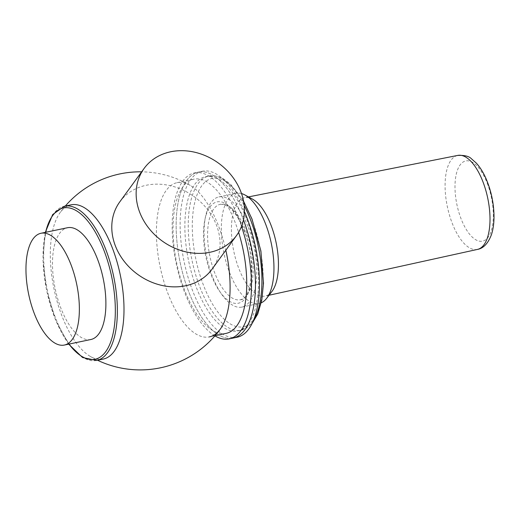 <?xml version="1.0" encoding="UTF-8"?>
<svg xmlns="http://www.w3.org/2000/svg" width="520" height="520" viewBox="0 0 520 520"><rect width="100%" height="100%" fill="white"/><g stroke="black" fill="none" stroke-linecap="round" stroke-linejoin="round"><path stroke-width="0.39" stroke-dasharray="2.6 1.95" d="M242.749 218.017A84.786 36.439 78.2 0 1 243.444 219.823A84.786 36.439 78.2 0 0 198.452 172.061A84.786 36.439 78.2 0 1 242.749 218.017M214.929 335.862A84.786 36.439 78.2 0 1 173.55 247.774A84.786 36.439 78.2 0 1 194.474 172.894L198.452 172.061A84.786 36.439 78.2 0 0 180.135 262.516A84.786 36.439 78.2 0 0 233.155 338.052A84.786 36.439 78.2 0 1 180.135 262.516A84.786 36.439 78.2 0 1 198.452 172.061L202.43 171.23A84.786 36.439 78.2 0 1 244.406 211.542M237.133 337.22A84.786 36.439 78.2 0 1 184.113 261.683A84.786 36.439 78.2 0 1 202.43 171.23M246.753 219.401A78.787 33.859 78.2 0 1 237.835 330.941A78.787 33.859 78.2 0 1 188.572 260.748A78.787 33.859 78.2 0 1 205.589 176.703A78.787 33.859 78.2 0 1 246.753 219.401M245.895 230.698A48.77 20.963 78.2 0 1 240.377 299.748A48.77 20.963 78.2 0 1 209.879 256.302A48.77 20.963 78.2 0 1 220.409 204.269A48.77 20.963 78.2 0 1 245.895 230.698M248.281 227.422A56.277 24.187 78.2 0 1 241.911 307.093A56.277 24.187 78.2 0 1 206.719 256.958A56.277 24.187 78.2 0 1 218.875 196.924A56.277 24.187 78.2 0 1 248.281 227.422M261.248 302.809A56.277 24.187 78.2 0 1 259.149 303.485A56.277 24.187 78.2 0 1 223.964 253.351A56.277 24.187 78.2 0 1 236.119 193.317A56.277 24.187 78.2 0 1 241.514 193.55M271.901 291.512A50.271 21.606 78.2 0 1 265.311 296.062A50.271 21.606 78.2 0 1 233.779 251.297A50.271 21.606 78.2 0 1 244.738 197.652A50.271 21.606 78.2 0 1 252.597 199.18M119.749 201.916A57.102 48.048 -144 0 1 194.188 196.658A57.102 48.048 -144 0 1 212.095 269.1M90.877 339.508A57.102 24.538 78.2 0 1 55.172 288.639A57.102 24.538 78.2 0 1 67.502 227.728M103.272 359.073A78.787 33.859 78.2 0 1 90.162 356.337A78.787 33.859 78.2 0 1 54.009 288.886A78.787 33.859 78.2 0 1 60.112 212.596A78.787 33.859 78.2 0 1 71.025 204.834M215.072 335.699L209.372 336.888A78.787 33.859 78.2 0 1 160.108 266.702A78.787 33.859 78.2 0 1 177.125 182.656A78.787 33.859 78.2 0 1 190.242 185.386A78.787 33.859 78.2 0 1 225.823 250.231M226.011 333.411A78.787 33.859 78.2 0 1 176.748 263.224A78.787 33.859 78.2 0 1 193.772 179.172A78.787 33.859 78.2 0 1 238.602 232.343M194.474 172.894A84.786 36.439 78.2 0 1 241.501 226.363M253.481 320.444A78.787 33.859 78.2 0 1 241.208 330.233A78.787 33.859 78.2 0 1 191.945 260.046A78.787 33.859 78.2 0 1 208.962 176A78.787 33.859 78.2 0 1 244.166 205.433M251.823 219.453A75.784 32.565 78.2 0 1 238.225 326.892A75.784 32.565 78.2 0 1 193.167 211.334A75.784 32.565 78.2 0 1 251.823 219.453M244.192 229.944A51.773 22.249 78.2 0 1 234.904 303.342A51.773 22.249 78.2 0 1 204.119 224.4A51.773 22.249 78.2 0 1 244.192 229.944M477.373 249.431A48.022 20.637 78.2 0 1 447.343 206.648A48.022 20.637 78.2 0 1 457.717 155.422M487.188 183.138A40.983 17.615 78.2 0 1 479.83 241.241A40.983 17.615 78.2 0 1 455.468 178.744A40.983 17.615 78.2 0 1 487.188 183.138M68.965 344.091A77.285 33.215 78.2 0 1 45.598 232.31M96.635 360.457A78.787 33.859 78.2 0 1 47.372 290.271A78.787 33.859 78.2 0 1 64.395 206.225M237.835 330.941L241.208 330.233L252.213 323.271M205.589 176.703L208.962 176L217.393 176.293L223.23 178.705L230.529 184.158L243.549 201.194M240.37 299.748C251.602 300.183 256.672 259.63 244.049 230.477C239.701 219.609 234.78 211.919 229.3 207.402L224.464 204.594L220.409 204.269M241.911 307.093L259.149 303.485M218.875 196.924L236.119 193.317M248.469 196.911L244.738 197.652M269.029 295.243L265.311 296.062M68.672 344.149L55.614 320.294L46.534 290.44L42.893 259.454L45.305 232.369M190.236 185.386A99.041 99.041 0 0 0 141.642 171.828M65.325 206.031A99.041 99.041 0 0 0 60.112 212.596M90.162 356.337A99.041 99.041 0 0 0 97.572 360.262M177.125 182.656L193.772 179.172"/><path stroke-width="0.78" d="M241.501 226.363A84.786 36.439 78.2 0 1 240.922 330.531A84.786 36.439 78.2 0 1 229.177 338.884L233.155 338.052A84.786 36.439 78.2 0 0 244.9 329.7A84.786 36.439 78.2 0 0 243.444 219.823A84.786 36.439 78.2 0 1 233.155 338.052L237.133 337.22A84.786 36.439 78.2 0 0 246.727 217.185A84.786 36.439 78.2 0 0 244.406 211.542M241.514 193.55A56.277 24.187 78.2 0 1 245.024 195.013A56.277 24.187 78.2 0 1 265.519 223.821A56.277 24.187 78.2 0 1 266.63 298.37A56.277 24.187 78.2 0 1 261.248 302.809M245.024 195.013L252.597 199.18A50.271 21.606 78.2 0 1 270.907 224.913A50.271 21.606 78.2 0 1 271.901 291.512L266.63 298.37M209.879 252.297A57.102 48.048 -144 0 1 148.733 228.098A57.102 48.048 -144 0 1 144.112 168.435A57.102 48.048 -144 0 1 218.55 163.176A57.102 48.048 -144 0 1 236.457 235.619A57.102 48.048 -144 0 1 209.879 252.297M236.457 235.619L212.095 269.1A57.102 48.048 -144 0 1 185.523 285.779A57.102 48.048 -144 0 1 124.371 261.579A57.102 48.048 -144 0 1 119.749 201.916L144.112 168.435M72.261 339.43A57.102 24.538 78.2 0 1 64.35 345.053A57.102 24.538 78.2 0 1 28.646 294.183A57.102 24.538 78.2 0 1 40.976 233.272A57.102 24.538 78.2 0 1 74.113 273.917A57.102 24.538 78.2 0 1 72.261 339.43M40.976 233.272L67.502 227.728A57.102 24.538 78.2 0 1 100.64 268.372A57.102 24.538 78.2 0 1 98.787 333.885A57.102 24.538 78.2 0 1 90.877 339.508L64.35 345.053M45.305 232.369L52.682 214.552L64.395 206.225L71.025 204.834A78.787 33.859 78.2 0 1 116.747 260.917A78.787 33.859 78.2 0 1 114.192 351.312A78.787 33.859 78.2 0 1 103.272 359.073L96.635 360.457L82.57 357.519L68.672 344.149M225.823 250.231A78.787 33.859 78.2 0 1 220.292 329.127A78.787 33.859 78.2 0 1 209.372 336.888M220.292 329.127L220.292 329.127A99.041 99.041 0 0 1 97.572 360.262M238.602 232.343A78.787 33.859 78.2 0 1 236.931 325.65A78.787 33.859 78.2 0 1 226.011 333.411L215.072 335.699M229.177 338.884A84.786 36.439 78.2 0 1 214.929 335.862M244.166 205.433A78.787 33.859 78.2 0 1 250.127 218.699A78.787 33.859 78.2 0 1 253.481 320.444M482.807 181.447A48.022 20.637 78.2 0 1 477.464 249.411A48.022 20.637 78.2 0 1 477.373 249.431C483.301 248.443 487.962 243.6 491.348 234.91C493.168 229.463 494.052 223.197 494 216.112C493.844 204.464 491.647 193.096 487.416 182C484.419 174.285 480.721 167.986 476.326 163.111L471.334 158.685C468.943 156.195 464.406 155.109 457.717 155.422A48.022 20.637 78.2 0 1 457.808 155.402A48.022 20.637 78.2 0 1 482.807 181.447M45.598 232.31A77.285 33.215 78.2 0 1 98.475 237.965A77.285 33.215 78.2 0 1 105.716 351.656A77.285 33.215 78.2 0 1 68.965 344.091M64.395 206.225A78.787 33.859 78.2 0 1 110.117 262.308A78.787 33.859 78.2 0 1 107.556 352.697A78.787 33.859 78.2 0 1 96.635 360.457M243.549 201.194L251.966 218.92L260.884 250.887L263.49 283.205L261.807 300.06L257.771 313.963L252.213 323.271M457.808 155.402L248.469 196.911M477.464 249.411L269.029 295.243M141.642 171.828A99.041 99.041 0 0 0 65.325 206.031"/></g></svg>

